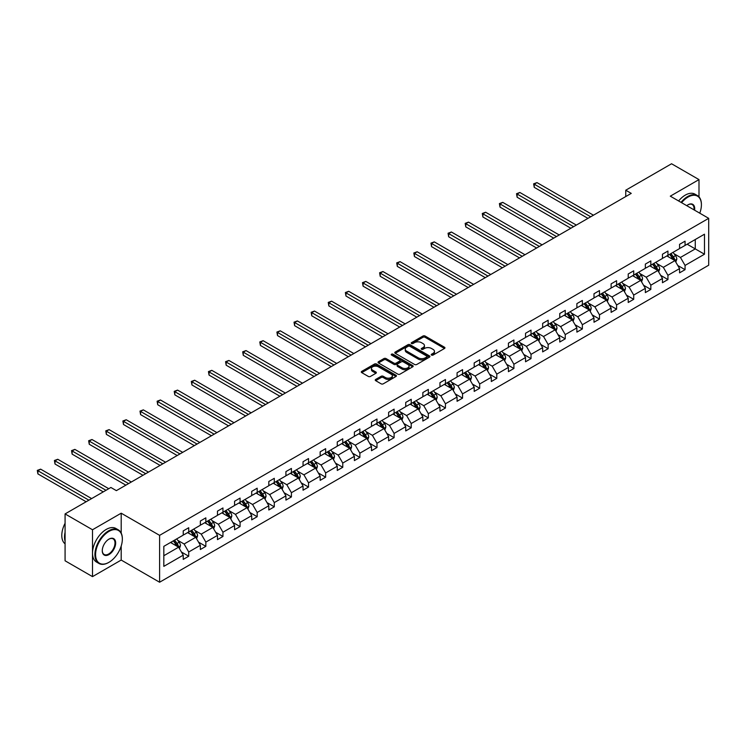 <?xml version="1.0" encoding="UTF-8"?>
<svg xmlns="http://www.w3.org/2000/svg" width="746" height="746" viewBox="0 0 746 746"><rect width="100%" height="100%" fill="white"/><g stroke="black" fill="none" stroke-linecap="round" stroke-linejoin="round"><path stroke-width="1.12" d="M431.542 355.077A1.063 0.615 0 0 0 433.053 355.077L444.495 348.475A1.52 0.877 0 0 0 444.942 347.85A1.52 0.877 0 0 0 444.495 347.226L425.108 336.036A1.52 0.877 0 0 0 422.954 336.036L411.512 342.638A1.063 0.615 0 0 0 413.023 343.514L414.506 342.656A4.877 2.816 0 0 1 421.397 342.656L423.01 343.589A4.877 2.816 0 0 1 424.437 345.575A4.877 2.816 0 0 1 423.01 347.571L421.527 348.429A1.063 0.615 0 0 0 423.038 349.296L424.521 348.438A4.877 2.816 0 0 1 431.412 348.438L433.025 349.37A4.877 2.816 0 0 1 434.452 351.366A4.877 2.816 0 0 1 433.025 353.352L431.542 354.21A1.063 0.615 0 0 0 431.542 355.077L431.542 354.21M375.686 379.434A1.52 0.877 0 0 0 375.238 380.059A1.52 0.877 0 0 0 375.686 380.674L381.122 383.817A1.52 0.877 0 0 0 383.276 383.817L395.977 376.478A1.52 0.877 0 0 0 396.424 375.863A1.52 0.877 0 0 0 395.977 375.238L376.599 364.048A1.52 0.877 0 0 0 374.445 364.048L361.735 371.377A1.52 0.877 0 0 0 361.288 372.002A1.52 0.877 0 0 0 361.735 372.627L368.31 376.422A1.52 0.877 0 0 0 370.454 376.422L375.9 373.28A1.52 0.877 0 0 0 376.348 372.655A1.52 0.877 0 0 0 375.9 372.03L372.636 370.156A4.075 2.35 0 0 1 371.443 368.487A4.075 2.35 0 0 1 373.96 366.314A4.075 2.35 0 0 1 378.399 366.827L391.165 374.194A4.075 2.35 0 0 1 392.359 375.863A4.075 2.35 0 0 1 389.841 378.035A4.075 2.35 0 0 1 385.402 377.523L383.276 376.292A1.52 0.877 0 0 0 381.122 376.292L375.686 379.434L375.686 380.674L381.122 377.56L381.122 376.292M121.197 513.192L92.504 529.753L65.079 513.919L65.079 560.787L92.504 576.63L121.197 560.06L159.597 582.234L159.597 535.358L121.197 513.192L121.197 533.064M698.993 196.851L698.993 179.6L670.3 196.17L708.7 218.336L159.597 535.358M698.993 179.6L671.559 163.766L625.754 190.211L625.754 196.543M65.079 513.919L110.884 487.474L116.367 490.644L631.247 193.382L625.754 190.211M414.608 364.477A1.52 0.877 0 0 0 416.762 364.477L429.472 357.147A1.52 0.877 0 0 0 429.92 356.523A1.52 0.877 0 0 0 429.472 355.898L410.086 344.708A1.52 0.877 0 0 0 407.931 344.708L395.231 352.047A1.52 0.877 0 0 0 394.783 352.671A1.52 0.877 0 0 0 395.231 353.287L414.608 364.477M391.939 355.31A1.063 0.615 0 0 1 393.021 355.46L393.021 354.191L412.725 365.568A1.52 0.877 0 0 1 413.172 366.193A1.52 0.877 0 0 1 412.725 366.808L400.024 374.147A1.52 0.877 0 0 1 397.87 374.147L378.483 362.957L383.92 359.842L383.92 358.574L378.483 361.717A1.52 0.877 0 0 0 378.035 362.332A1.52 0.877 0 0 0 378.483 362.957L378.483 361.717M383.92 359.842A1.52 0.877 0 0 1 386.074 359.842L386.074 358.574A1.52 0.877 0 0 0 383.92 358.574M386.074 358.574L393.935 363.115A1.52 0.877 0 0 0 396.089 363.115L399.697 361.027A1.52 0.877 0 0 0 400.145 360.411A1.52 0.877 0 0 0 399.697 359.786L391.51 355.059A1.063 0.615 0 0 1 393.021 354.191M92.504 529.753L92.504 576.63M163.822 546.352L183.236 535.134L183.236 530.891L188.719 527.73L188.719 531.973L200.357 525.259L200.357 521.016L205.84 517.845L205.84 522.088L217.468 515.374L217.468 511.131L222.951 507.961L222.951 512.204L234.58 505.49L234.58 501.247L240.072 498.086L240.072 502.328L251.7 495.614L251.7 491.372L257.184 488.201L257.184 492.444L268.812 485.73L268.812 481.487L274.295 478.317L274.295 482.569L285.923 475.855L285.923 471.603L291.416 468.441L291.416 472.684L303.044 465.97L303.044 461.727L308.527 458.557L308.527 462.8L320.155 456.086L320.155 451.843L325.648 448.672L325.648 452.925L337.276 446.211L337.276 441.958L342.759 438.797L342.759 443.04L354.387 436.326L354.387 432.083L359.87 428.913L359.87 433.156L371.499 426.442L371.499 422.199L376.991 419.038L376.991 423.28L388.619 416.566L388.619 412.314L394.102 409.153L394.102 413.396L405.731 406.682L405.731 402.439L411.214 399.269L411.214 403.511L422.851 396.797L422.851 392.555L428.335 389.393L428.335 393.636L439.963 386.922L439.963 382.679L445.446 379.509L445.446 383.752L457.074 377.038L457.074 372.795L462.567 369.624L462.567 373.867L474.195 367.153L474.195 362.91L479.678 359.749L479.678 363.992L491.306 357.278L491.306 353.035L496.789 349.865L496.789 354.108L508.418 347.394L508.418 343.151L513.91 339.98L513.91 344.223L525.538 337.509L525.538 333.266L531.021 330.105L531.021 334.348L542.65 327.634L542.65 323.391L548.142 320.22L548.142 324.463L559.77 317.749L559.77 313.506L565.254 310.336L565.254 314.579L576.882 307.865L576.882 303.622L582.365 300.461L582.365 304.704L593.993 297.99L593.993 293.747L599.486 290.576L599.486 294.819L611.114 288.105L611.114 283.862L616.597 280.692L616.597 284.944L628.225 278.23L628.225 273.978L633.708 270.817L633.708 275.06L645.346 268.346L645.346 264.103L650.829 260.932L650.829 265.175L662.457 258.461L662.457 254.218L667.94 251.048L667.94 255.3L679.569 248.586L679.569 244.334L685.061 241.172L685.061 245.415L704.476 234.207L704.476 254.218L685.061 265.427L685.061 269.679L679.569 272.84L679.569 268.597L667.94 275.311L667.94 279.554L662.457 282.725L662.457 278.482L650.829 285.196L650.829 289.439L645.346 292.6L645.346 288.357L633.708 295.071L633.708 299.323L628.225 302.484L628.225 298.241L616.597 304.955L616.597 309.198L611.114 312.369L611.114 308.126L599.486 314.84L599.486 319.083L593.993 322.244L593.993 318.001L582.365 324.715L582.365 328.958L576.882 332.129L576.882 327.886L565.254 334.6L565.254 338.843L559.77 342.013L559.77 337.77L548.142 344.484L548.142 348.727L542.65 351.888L542.65 347.645L531.021 354.359L531.021 358.602L525.538 361.773L525.538 357.53L513.91 364.244L513.91 368.487L508.418 371.657L508.418 367.414L496.789 374.128L496.789 378.371L491.306 381.532L491.306 377.29L479.678 384.004L479.678 388.246L474.195 391.417L474.195 387.174L462.567 393.888L462.567 398.131L457.074 401.301L457.074 397.058L445.446 403.772L445.446 408.015L439.963 411.177L439.963 406.934L428.335 413.648L428.335 417.891L422.851 421.061L422.851 416.818L411.214 423.532L411.214 427.775L405.731 430.946L405.731 426.693L394.102 433.407L394.102 437.66L388.619 440.821L388.619 436.578L376.991 443.292L376.991 447.535L371.499 450.705L371.499 446.462L359.87 453.176L359.87 457.419L354.387 460.59L354.387 456.338L342.759 463.052L342.759 467.304L337.276 470.465L337.276 466.222L325.648 472.936L325.648 477.179L320.155 480.349L320.155 476.107L308.527 482.821L308.527 487.063L303.044 490.225L303.044 485.982L291.416 492.696L291.416 496.939L285.923 500.109L285.923 495.866L274.295 502.58L274.295 506.823L268.812 509.994L268.812 505.751L257.184 512.465L257.184 516.708L251.7 519.869L251.7 515.626L240.072 522.34L240.072 526.583L234.58 529.753L234.58 525.51L222.951 532.224L222.951 536.467L217.468 539.638L217.468 535.395L205.84 542.109L205.84 546.352L200.357 549.513L200.357 545.27L188.719 551.984L188.719 556.227L183.236 559.397L183.236 555.155L163.822 566.363L163.822 546.352M159.597 582.234L708.7 265.212L708.7 218.336M187.628 532.607L195.741 537.288L184.113 544.002L177.762 540.337M184.113 544.002L188.719 551.984M195.741 537.288L200.357 545.27M183.236 534.127L184.113 534.63L188.719 531.973M204.74 522.722L212.862 527.413L201.234 534.127L194.883 530.462M201.234 534.127L205.84 542.109M212.862 527.413L217.468 535.395M200.357 524.242L201.234 524.746L205.84 522.088M221.86 512.838L229.973 517.528L218.345 524.242L211.995 520.577M218.345 524.242L222.951 532.224M229.973 517.528L234.58 525.51M217.468 514.358L218.345 514.871L222.951 512.204M238.972 502.963L247.094 507.644L235.456 514.358L229.106 510.693M235.456 514.358L240.072 522.34M247.094 507.644L251.7 515.626M234.58 504.483L235.456 504.986L240.072 502.328M256.083 493.078L264.205 497.768L252.577 504.483L246.227 500.818M252.577 504.483L257.184 512.465M264.205 497.768L268.812 505.751M251.7 494.598L252.577 495.102L257.184 492.444M273.204 483.194L281.317 487.884L269.688 494.598L263.338 490.933M269.688 494.598L274.295 502.58M281.317 487.884L285.923 495.866M268.812 484.713L269.688 485.226L274.295 482.569M290.315 473.318L298.437 478L286.809 484.713L280.459 481.049M286.809 484.713L291.416 492.696M298.437 478L303.044 485.982M285.923 474.838L286.809 475.342L291.416 472.684M307.427 463.434L315.549 468.124L303.92 474.838L297.57 471.174M303.92 474.838L308.527 482.821M315.549 468.124L320.155 476.107M303.044 464.954L303.92 465.467L308.527 462.8M324.547 453.559L332.66 458.24L321.032 464.954L314.681 461.289M321.032 464.954L325.648 472.936M332.66 458.24L337.276 466.222M320.155 455.079L321.032 455.582L325.648 452.925M341.659 443.674L349.781 448.365L338.152 455.079L331.802 451.405M338.152 455.079L342.759 463.052M349.781 448.365L354.387 456.338M337.276 445.194L338.152 445.698L342.759 443.04M358.779 433.79L366.892 438.48L355.264 445.194L348.914 441.529M355.264 445.194L359.87 453.176M366.892 438.48L371.499 446.462M354.387 435.31L355.264 435.823L359.87 433.156M375.891 423.915L384.013 428.596L372.385 435.31L366.034 431.645M372.385 435.31L376.991 443.292M384.013 428.596L388.619 436.578M371.499 425.434L372.385 425.938L376.991 423.28M393.002 414.03L401.124 418.72L389.496 425.434L383.146 421.76M389.496 425.434L394.102 433.407M401.124 418.72L405.731 426.693M388.619 415.55L389.496 416.054L394.102 413.396M410.123 404.145L418.236 408.836L406.607 415.55L400.257 411.885M406.607 415.55L411.214 423.532M418.236 408.836L422.851 416.818M405.731 405.665L406.607 406.178L411.214 403.511M427.234 394.27L435.356 398.951L423.728 405.665L417.378 402.001M423.728 405.665L428.335 413.648M435.356 398.951L439.963 406.934M422.851 395.79L423.728 396.294L428.335 393.636M444.355 384.386L452.468 389.076L440.839 395.79L434.489 392.116M440.839 395.79L445.446 403.772M452.468 389.076L457.074 397.058M439.963 385.906L440.839 386.409L445.446 383.752M461.466 374.501L469.588 379.192L457.951 385.906L451.6 382.241M457.951 385.906L462.567 393.888M469.588 379.192L474.195 387.174M457.074 376.021L457.951 376.534L462.567 373.867M478.578 364.626L486.7 369.307L475.071 376.021L468.721 372.357M475.071 376.021L479.678 384.004M486.7 369.307L491.306 377.29M474.195 366.146L475.071 366.65L479.678 363.992M495.698 354.742L503.811 359.432L492.183 366.146L485.832 362.481M492.183 366.146L496.789 374.128M503.811 359.432L508.418 367.414M491.306 356.262L492.183 356.765L496.789 354.108M512.81 344.857L520.932 349.548L509.304 356.262L502.953 352.597M509.304 356.262L513.91 364.244M520.932 349.548L525.538 357.53M508.418 346.377L509.304 346.89L513.91 344.223M529.921 334.982L538.043 339.663L526.415 346.377L520.065 342.712M526.415 346.377L531.021 354.359M538.043 339.663L542.65 347.645M525.538 336.502L526.415 337.005L531.021 334.348M547.042 325.097L555.155 329.788L543.526 336.502L537.176 332.837M543.526 336.502L548.142 344.484M555.155 329.788L559.77 337.77M542.65 326.617L543.526 327.121L548.142 324.463M564.153 315.213L572.275 319.903L560.647 326.617L554.297 322.953M560.647 326.617L565.254 334.6M572.275 319.903L576.882 327.886M559.77 316.733L560.647 317.246L565.254 314.579M581.274 305.338L589.387 310.019L577.758 316.733L571.408 313.068M577.758 316.733L582.365 324.715M589.387 310.019L593.993 318.001M576.882 306.858L577.758 307.361L582.365 304.704M598.385 295.453L606.507 300.144L594.879 306.858L588.529 303.193M594.879 306.858L599.486 314.84M606.507 300.144L611.114 308.126M593.993 296.973L594.879 297.477L599.486 294.819M615.497 285.569L623.619 290.259L611.99 296.973L605.64 293.309M611.99 296.973L616.597 304.955M623.619 290.259L628.225 298.241M611.114 287.089L611.99 287.602L616.597 284.944M632.617 275.694L640.73 280.375L629.102 287.098L622.751 283.424M629.102 287.098L633.708 295.071M640.73 280.375L645.346 288.357M628.225 277.214L629.102 277.717L633.708 275.06M649.729 265.809L657.851 270.5L646.222 277.214L639.872 273.549M646.222 277.214L650.829 285.196M657.851 270.5L662.457 278.482M645.346 267.329L646.222 267.842L650.829 265.175M666.849 255.934L674.962 260.615L663.334 267.329L656.984 263.664M663.334 267.329L667.94 275.311M674.962 260.615L679.569 268.597M662.457 257.454L663.334 257.957L667.94 255.3M687.141 244.212L695.263 248.903L680.445 257.454L674.095 253.78M680.445 257.454L685.061 265.427M704.476 254.218L695.263 248.903L695.263 239.522L704.476 234.207M679.569 247.569L680.445 248.073L685.061 245.415M163.822 555.723L178.63 547.172L170.508 542.482M178.63 547.172L183.236 555.155M677.76 265.464L685.061 269.679M660.648 275.339L667.94 279.554M643.528 285.224L650.829 289.439M626.416 295.108L633.708 299.323M609.305 304.983L616.597 309.198M592.184 314.868L599.486 319.083M575.073 324.752L582.365 328.958M557.961 334.628L565.254 338.843M540.841 344.512L548.142 348.727M523.729 354.397L531.021 358.602M506.609 364.272L513.91 368.487M489.497 374.156L496.789 378.371M472.386 384.041L479.678 388.246M455.265 393.916L462.567 398.131M438.154 403.8L445.446 408.015M421.033 413.685L428.335 417.891M403.922 423.56L411.214 427.775M386.81 433.445L394.102 437.66M369.69 443.329L376.991 447.535M352.578 453.204L359.87 457.419M335.467 463.089L342.759 467.304M318.346 472.964L325.648 477.179M301.235 482.848L308.527 487.063M284.114 492.733L291.416 496.939M267.003 502.608L274.295 506.823M249.891 512.493L257.184 516.708M232.771 522.377L240.072 526.583M215.659 532.252L222.951 536.467M198.539 542.137L205.84 546.352M181.427 552.021L188.719 556.227M121.197 560.06L121.197 546.063M431.971 355.227L433.025 354.62A4.877 2.816 0 0 0 434.452 352.625L434.452 351.366M424.437 345.575L424.437 346.843A4.877 2.816 0 0 1 423.01 348.839L421.956 349.445M444.495 347.226L444.495 348.475L425.108 337.304A1.52 0.877 0 0 0 422.954 337.304L411.941 343.664M429.472 355.898L429.472 357.147L410.086 345.976A1.52 0.877 0 0 0 407.931 345.976L395.249 353.296L395.231 352.047M426.777 356.961A1.063 0.615 0 0 0 426.777 356.084L409.768 346.265A1.063 0.615 0 0 0 408.258 346.265L406.701 347.16A4.877 2.816 0 0 0 405.264 349.156A4.877 2.816 0 0 0 406.701 351.142L418.329 357.856A4.877 2.816 0 0 0 425.22 357.856L426.777 356.961L426.777 358.22A1.063 0.615 0 0 0 427.094 357.791L427.094 356.523M405.264 349.156L405.264 350.424A4.877 2.816 0 0 0 406.701 352.41L406.701 351.142M426.777 358.22L425.22 359.124A4.877 2.816 0 0 1 418.329 359.124L406.701 352.41M386.074 359.842L393.935 364.384A1.52 0.877 0 0 0 396.089 364.384L399.697 362.295A1.52 0.877 0 0 0 400.145 361.679L400.145 360.411M393.021 355.46L412.706 366.827M402.094 367.825A4.075 2.35 0 0 0 406.533 368.328A4.075 2.35 0 0 0 409.05 366.155A4.075 2.35 0 0 0 407.857 364.496L403.362 361.903A1.52 0.877 0 0 0 401.208 361.903L397.599 363.983A1.52 0.877 0 0 0 397.152 364.608A1.52 0.877 0 0 0 397.599 365.223L402.094 367.825L402.094 369.093A4.075 2.35 0 0 0 406.533 369.596A4.075 2.35 0 0 0 409.05 367.424L409.05 366.155M397.152 364.608L397.152 365.876A1.52 0.877 0 0 0 397.599 366.491L397.599 365.223M402.094 369.093L397.599 366.491M392.359 375.863L392.359 377.122A4.075 2.35 0 0 1 389.841 379.294A4.075 2.35 0 0 1 385.402 378.791L383.276 377.56A1.52 0.877 0 0 0 381.122 377.56M371.443 368.487L371.443 369.755A4.075 2.35 0 0 0 372.636 371.424L372.636 370.156M375.9 372.03L375.9 373.28L372.636 371.424M395.958 376.488L376.599 365.316A1.52 0.877 0 0 0 374.445 365.316L361.754 372.636M675.801 262.06L676.808 259.151A4.112 2.378 -120 0 0 675.494 255.645L673.032 252.362M668.612 256.95L667.549 255.524M593.452 215.202L536.98 182.602L534.239 184.187L534.239 187.349L587.96 218.373M674.356 260.27L674.589 259.319A4.112 2.378 -120 0 0 673.414 256.848L670.943 253.565M669.917 254.153L672.631 257.771A2.098 1.212 60 0 1 673.004 258.414L674.589 259.319M669.628 254.321L672.09 257.612A4.112 2.378 60 0 1 673.116 259.552M534.239 187.349L533.632 183.833L590.701 216.788M533.632 183.833L536.98 182.602M699.767 213.179A18.93 10.929 120 0 0 701.408 204.814A18.93 10.929 120 0 0 688.017 197.084A18.93 10.929 120 0 0 681.602 202.688M681.023 202.362A19.396 11.199 -60 0 1 687.691 196.515A19.396 11.199 -60 0 1 697.389 195.555A19.396 11.199 -60 0 1 701.408 204.432A19.396 11.199 -60 0 1 701.408 204.628M686.768 205.672A9.465 5.464 -60 0 1 688.017 204.814L688.017 204.814A9.465 5.464 -60 0 1 694.591 210.195M678.608 200.963A19.396 11.199 -60 0 1 685.276 195.126A19.396 11.199 -60 0 1 694.974 194.165L697.389 195.555M693.976 209.84A8.999 5.194 120 0 0 692.185 204.553A8.999 5.194 120 0 0 687.849 204.908M108.636 562.503L108.963 562.307A18.93 10.929 120 0 0 122.344 539.125A18.93 10.929 120 0 0 108.963 531.404A18.93 10.929 120 0 0 95.581 554.586A18.93 10.929 120 0 0 108.963 562.307L108.636 562.503A19.396 11.199 -60 0 1 98.938 563.463A19.396 11.199 -60 0 1 95.964 547.918A19.396 11.199 -60 0 1 108.636 530.826A19.396 11.199 -60 0 1 118.334 529.865A19.396 11.199 -60 0 1 122.344 538.752A19.396 11.199 -60 0 1 122.344 538.938M108.963 554.586A9.465 5.464 -60 0 1 102.267 550.716A9.465 5.464 -60 0 1 108.963 539.125L108.963 539.125A9.465 5.464 -60 0 1 115.658 542.995A9.465 5.464 -60 0 1 108.963 554.586M102.277 550.529A8.999 5.194 120 0 0 104.132 554.455A8.999 5.194 120 0 0 108.636 554.017A8.999 5.194 120 0 0 114.511 546.081A8.999 5.194 120 0 0 113.131 538.873A8.999 5.194 120 0 0 108.795 539.227M98.938 563.463L96.523 562.064A19.396 11.199 -60 0 1 93.548 546.529A19.396 11.199 -60 0 1 106.221 529.436A19.396 11.199 -60 0 1 115.919 528.476L118.334 529.865M65.079 541.158A19.396 11.199 -60 0 1 65.079 532.29M65.079 543.843A19.396 11.199 -60 0 1 65.079 523.263M658.681 271.945L659.688 269.026A4.112 2.378 -120 0 0 658.382 265.529L655.92 262.238M651.5 266.835L650.428 265.408M576.332 225.087L519.869 192.477L517.118 194.063L517.118 197.233L570.849 228.248M657.245 270.145L657.468 269.203A4.112 2.378 -120 0 0 656.293 266.732L653.832 263.441M652.806 264.037L655.51 267.655A2.098 1.212 60 0 1 655.893 268.29L657.468 269.203M652.517 264.205L654.979 267.488A4.112 2.378 60 0 1 656.004 269.437M517.118 197.233L516.521 193.718L573.59 226.663M516.521 193.718L519.869 192.477M641.569 281.82L642.576 278.911A4.112 2.378 -120 0 0 641.262 275.405L638.8 272.122M634.38 276.71L633.317 275.283M559.22 234.962L502.748 202.362L500.007 203.947L500.007 207.108L553.728 238.133M640.124 280.03L640.357 279.088A4.112 2.378 -120 0 0 639.182 276.607L636.72 273.325M635.685 273.922L638.399 277.54A2.098 1.212 60 0 1 638.781 278.174L640.357 279.088M635.396 274.08L637.867 277.372A4.112 2.378 60 0 1 638.884 279.312M500.007 207.108L499.4 203.593L556.479 236.547M499.4 203.593L502.748 202.362M624.449 291.705L625.465 288.795A4.112 2.378 -120 0 0 624.15 285.289L621.688 281.997M617.268 286.595L616.205 285.168M542.1 244.847L485.637 212.246L482.895 213.822L482.895 216.993L536.616 248.008M623.013 289.914L623.246 288.963A4.112 2.378 -120 0 0 622.061 286.492L619.6 283.21M618.574 283.797L621.278 287.415A2.098 1.212 60 0 1 621.66 288.059L623.246 288.963M618.285 283.965L620.747 287.257A4.112 2.378 60 0 1 621.772 289.196M482.895 216.993L482.289 213.477L539.358 246.432M482.289 213.477L485.637 212.246M607.337 301.589L608.344 298.67A4.112 2.378 -120 0 0 607.039 295.174L604.568 291.882M600.157 296.479L599.085 295.052M524.988 254.722L468.516 222.121L465.774 223.707L465.774 226.877L519.505 257.892M605.901 299.789L606.125 298.848A4.112 2.378 -120 0 0 604.95 296.376L602.488 293.085M601.453 293.682L604.167 297.3A2.098 1.212 60 0 1 604.549 297.934L606.125 298.848M601.173 293.849L603.635 297.132A4.112 2.378 60 0 1 604.661 299.081M465.774 226.877L465.178 223.362L522.247 256.307M465.178 223.362L468.516 222.121M590.226 311.464L591.233 308.555A4.112 2.378 -120 0 0 589.918 305.049L587.456 301.766M583.036 306.354L581.973 304.928M507.877 264.606L451.405 232.006L448.663 233.591L448.663 236.752L502.384 267.777M588.78 309.674L589.014 308.732A4.112 2.378 -120 0 0 587.839 306.252L585.368 302.969M584.342 303.566L587.055 307.184A2.098 1.212 60 0 1 587.438 307.818L589.014 308.732M584.053 303.725L586.515 307.016A4.112 2.378 60 0 1 587.54 308.956M448.663 236.752L448.057 233.237L505.126 266.191M448.057 233.237L451.405 232.006M573.105 321.349L574.112 318.43A4.112 2.378 -120 0 0 572.807 314.933L570.345 311.642M565.925 316.239L564.853 314.812M490.756 274.491L434.293 241.89L431.552 243.466L431.552 246.637L485.273 277.652M571.669 319.558L571.893 318.607A4.112 2.378 -120 0 0 570.718 316.136L568.256 312.844M567.23 313.441L569.935 317.059A2.098 1.212 60 0 1 570.317 317.703L571.893 318.607M566.941 313.609L569.403 316.901A4.112 2.378 60 0 1 570.429 318.84M431.552 246.637L430.946 243.121L488.015 276.076M430.946 243.121L434.293 241.89M555.994 331.233L557.001 328.315A4.112 2.378 -120 0 0 555.686 324.818L553.224 321.526M548.814 326.123L547.741 324.697M473.645 284.366L417.173 251.766L414.431 253.351L414.431 256.521L468.162 287.536M554.548 329.434L554.782 328.492A4.112 2.378 -120 0 0 553.607 326.021L551.145 322.729M550.11 323.326L552.823 326.944A2.098 1.212 60 0 1 553.206 327.578L554.782 328.492M549.83 323.494L552.292 326.776A4.112 2.378 60 0 1 553.318 328.716M414.431 256.521L413.825 253.006L470.903 285.951M413.825 253.006L417.173 251.766M538.882 341.108L539.89 338.199A4.112 2.378 -120 0 0 538.575 334.693L536.113 331.41M531.693 335.998L530.63 334.572M456.524 294.25L400.061 261.65L397.32 263.235L397.32 266.397L451.041 297.421M537.437 339.318L537.67 338.376A4.112 2.378 -120 0 0 536.486 335.896L534.024 332.613M532.998 333.21L535.712 336.828A2.098 1.212 60 0 1 536.085 337.462L537.67 338.376M532.709 333.369L535.171 336.66A4.112 2.378 60 0 1 536.197 338.6M397.32 266.397L396.713 262.881L453.782 295.836M396.713 262.881L400.061 261.65M521.762 350.993L522.769 348.074A4.112 2.378 -120 0 0 521.463 344.577L518.992 341.286M514.581 345.883L513.509 344.456M439.413 304.135L382.95 271.535L380.199 273.111L380.199 276.281L433.93 307.296M520.326 349.193L520.549 348.251A4.112 2.378 -120 0 0 519.375 345.78L516.913 342.489M515.878 343.085L518.591 346.704A2.098 1.212 60 0 1 518.974 347.338L520.549 348.251M515.598 343.253L518.06 346.545A4.112 2.378 60 0 1 519.085 348.485M380.199 276.281L379.602 272.766L436.671 305.72M379.602 272.766L382.95 271.535M504.65 360.877L505.657 357.959A4.112 2.378 -120 0 0 504.343 354.462L501.881 351.17M497.461 355.767L496.398 354.341M422.301 314.01L365.829 281.41L363.088 282.995L363.088 286.166L416.809 317.181M503.205 359.078L503.438 358.136A4.112 2.378 -120 0 0 502.263 355.665L499.801 352.373M498.766 352.97L501.48 356.588A2.098 1.212 60 0 1 501.862 357.222L503.438 358.136M498.477 353.138L500.948 356.42A4.112 2.378 60 0 1 501.965 358.36M363.088 286.166L362.481 282.65L419.56 315.595M362.481 282.65L365.829 281.41M487.53 370.753L488.546 367.843A4.112 2.378 -120 0 0 487.231 364.337L484.769 361.055M480.349 365.643L479.277 364.216M405.181 323.895L348.718 291.294L345.976 292.88L345.976 296.041L399.697 327.065M486.094 368.962L486.327 368.02A4.112 2.378 -120 0 0 485.142 365.54L482.681 362.258M481.655 362.845L484.359 366.473A2.098 1.212 60 0 1 484.741 367.107L486.327 368.02M481.366 363.013L483.828 366.305A4.112 2.378 60 0 1 484.853 368.244M345.976 296.041L345.37 292.525L402.439 325.48M345.37 292.525L348.718 291.294M470.418 380.637L471.425 377.718A4.112 2.378 -120 0 0 470.111 374.222L467.649 370.93M463.238 375.527L462.166 374.1M388.069 333.779L331.597 301.179L328.855 302.755L328.855 305.925L382.586 336.94M468.973 378.837L469.206 377.896A4.112 2.378 -120 0 0 468.031 375.425L465.569 372.133M464.534 372.73L467.248 376.348A2.098 1.212 60 0 1 467.63 376.982L469.206 377.896M464.254 372.897L466.716 376.18A4.112 2.378 60 0 1 467.742 378.129M328.855 305.925L328.259 302.41L385.328 335.355M328.259 302.41L331.597 301.179M453.307 390.522L454.314 387.603A4.112 2.378 -120 0 0 452.999 384.106L450.537 380.814M446.117 385.402L445.054 383.985M370.958 343.654L314.486 311.054L311.744 312.639L311.744 315.81L365.465 346.825M451.862 388.722L452.095 387.78A4.112 2.378 -120 0 0 450.92 385.309L448.449 382.017M447.423 382.614L450.136 386.232A2.098 1.212 60 0 1 450.509 386.866L452.095 387.78M447.134 382.782L449.596 386.064A4.112 2.378 60 0 1 450.621 388.004M311.744 315.81L311.138 312.294L368.207 345.239M311.138 312.294L314.486 311.054M436.186 400.397L437.193 397.487A4.112 2.378 -120 0 0 435.888 393.981L433.426 390.699M429.006 395.287L427.934 393.86M353.837 353.539L297.374 320.939L294.623 322.524L294.623 325.685L348.354 356.709M434.75 398.606L434.974 397.655A4.112 2.378 -120 0 0 433.799 395.184L431.337 391.902M430.311 392.489L433.016 396.117A2.098 1.212 60 0 1 433.398 396.751L434.974 397.655M430.022 392.657L432.484 395.949A4.112 2.378 60 0 1 433.51 397.888M294.623 325.685L294.027 322.169L351.096 355.124M294.027 322.169L297.374 320.939M419.075 410.281L420.082 407.363A4.112 2.378 -120 0 0 418.767 403.866L416.305 400.574M411.885 405.171L410.822 403.745M336.726 363.423L280.254 330.814L277.512 332.399L277.512 335.569L331.233 366.584M417.629 408.482L417.863 407.54A4.112 2.378 -120 0 0 416.688 405.069L414.226 401.777M413.191 402.374L415.904 405.992A2.098 1.212 60 0 1 416.287 406.626L417.863 407.54M412.902 402.542L415.373 405.824A4.112 2.378 60 0 1 416.389 407.773M277.512 335.569L276.906 332.054L333.984 364.999M276.906 332.054L280.254 330.814M401.954 420.157L402.971 417.247A4.112 2.378 -120 0 0 401.656 413.75L399.194 410.459M394.774 415.046L393.711 413.629M319.605 373.298L263.142 340.698L260.401 342.283L260.401 345.454L314.122 376.469M400.518 418.366L400.751 417.424A4.112 2.378 -120 0 0 399.567 414.953L397.105 411.661M396.079 412.258L398.784 415.876A2.098 1.212 60 0 1 399.166 416.51L400.751 417.424M395.79 412.417L398.252 415.709A4.112 2.378 60 0 1 399.278 417.648M260.401 345.454L259.795 341.938L316.863 374.884M259.795 341.938L263.142 340.698M384.843 430.041L385.85 427.132A4.112 2.378 -120 0 0 384.544 423.625L382.073 420.343M377.663 424.931L376.59 423.504M302.494 383.183L246.021 350.583L243.28 352.168L243.28 355.329L297.011 386.353M383.407 428.251L383.63 427.299A4.112 2.378 -120 0 0 382.456 424.828L379.994 421.546M378.959 422.133L381.672 425.752A2.098 1.212 60 0 1 382.055 426.395L383.63 427.299M378.679 422.301L381.141 425.593A4.112 2.378 60 0 1 382.166 427.533M243.28 355.329L242.683 351.814L299.752 384.768M242.683 351.814L246.021 350.583M367.731 439.926L368.738 437.007A4.112 2.378 -120 0 0 367.424 433.51L364.962 430.218M360.542 434.815L359.479 433.389M285.382 393.067L228.91 360.458L226.169 362.043L226.169 365.214L279.89 396.229M366.286 438.126L366.519 437.184A4.112 2.378 -120 0 0 365.344 434.713L362.873 431.421M361.847 432.018L364.561 435.636A2.098 1.212 60 0 1 364.943 436.27L366.519 437.184M361.558 432.186L364.02 435.468A4.112 2.378 60 0 1 365.046 437.417M226.169 365.214L225.562 361.698L282.631 394.643M225.562 361.698L228.91 360.458M350.611 449.801L351.618 446.891A4.112 2.378 -120 0 0 350.312 443.385L347.85 440.103M343.43 444.691L342.358 443.264M268.262 402.943L211.799 370.342L209.057 371.928L209.057 375.098L262.779 406.113M349.175 448.01L349.398 447.068A4.112 2.378 -120 0 0 348.223 444.597L345.762 441.306M344.736 441.902L347.44 445.521A2.098 1.212 60 0 1 347.822 446.155L349.398 447.068M344.447 442.061L346.909 445.353A4.112 2.378 60 0 1 347.934 447.292M209.057 375.098L208.451 371.583L265.52 404.528M208.451 371.583L211.799 370.342M333.499 459.685L334.506 456.776A4.112 2.378 -120 0 0 333.192 453.27L330.73 449.987M326.319 454.575L325.247 453.148M251.15 412.827L194.678 380.227L191.936 381.812L191.936 384.973L245.667 415.988M332.054 457.895L332.287 456.944A4.112 2.378 -120 0 0 331.112 454.473L328.65 451.19M327.615 451.778L330.329 455.396A2.098 1.212 60 0 1 330.711 456.039L332.287 456.944M327.335 451.945L329.797 455.237A4.112 2.378 60 0 1 330.823 457.177M191.936 384.973L191.33 381.458L248.409 414.412M191.33 381.458L194.678 380.227M316.388 469.57L317.395 466.651A4.112 2.378 -120 0 0 316.08 463.154L313.618 459.862M309.198 464.46L308.135 463.033M234.03 422.712L177.567 390.102L174.825 391.687L174.825 394.858L228.546 425.873M314.943 467.77L315.176 466.828A4.112 2.378 -120 0 0 313.991 464.357L311.53 461.065M310.504 461.662L313.217 465.28A2.098 1.212 60 0 1 313.59 465.914L315.176 466.828M310.215 461.83L312.677 465.112A4.112 2.378 60 0 1 313.702 467.061M174.825 394.858L174.219 391.342L231.288 424.288M174.219 391.342L177.567 390.102M299.267 479.445L300.274 476.535A4.112 2.378 -120 0 0 298.969 473.029L296.498 469.747M292.087 474.335L291.015 472.908M216.918 432.587L160.455 399.987L157.704 401.572L157.704 404.733L211.435 435.757M297.831 477.654L298.055 476.713A4.112 2.378 -120 0 0 296.88 474.232L294.418 470.95M293.383 471.547L296.097 475.165A2.098 1.212 60 0 1 296.479 475.799L298.055 476.713M293.103 471.705L295.565 474.997A4.112 2.378 60 0 1 296.591 476.936M157.704 404.733L157.108 401.217L214.177 434.172M157.108 401.217L160.455 399.987M282.156 489.329L283.163 486.42A4.112 2.378 -120 0 0 281.848 482.914L279.386 479.622M274.966 484.219L273.903 482.793M199.807 442.471L143.335 409.871L140.593 411.447L140.593 414.617L194.314 445.632M280.71 487.539L280.944 486.588A4.112 2.378 -120 0 0 279.769 484.117L277.307 480.834M276.272 481.422L278.985 485.04A2.098 1.212 60 0 1 279.368 485.683L280.944 486.588M275.983 481.59L278.454 484.881A4.112 2.378 60 0 1 279.47 486.821M140.593 414.617L139.987 411.102L197.065 444.056M139.987 411.102L143.335 409.871M265.035 499.214L266.052 496.295A4.112 2.378 -120 0 0 264.737 492.798L262.275 489.507M257.855 494.104L256.783 492.677M182.686 452.346L126.223 419.746L123.482 421.331L123.482 424.502L177.203 455.517M263.599 497.414L263.832 496.472A4.112 2.378 -120 0 0 262.648 494.001L260.186 490.709M259.16 491.306L261.865 494.924A2.098 1.212 60 0 1 262.247 495.558L263.832 496.472M258.871 491.474L261.333 494.757A4.112 2.378 60 0 1 262.359 496.696M123.482 424.502L122.876 420.986L179.945 453.932M122.876 420.986L126.223 419.746M247.924 509.089L248.931 506.18A4.112 2.378 -120 0 0 247.616 502.673L245.154 499.391M240.744 503.979L239.671 502.552M165.575 462.231L109.103 429.631L106.361 431.216L106.361 434.377L160.092 465.401M246.478 507.299L246.712 506.357A4.112 2.378 -120 0 0 245.537 503.876L243.075 500.594M242.04 501.191L244.753 504.809A2.098 1.212 60 0 1 245.136 505.443L246.712 506.357M241.76 501.349L244.222 504.641A4.112 2.378 60 0 1 245.248 506.581M106.361 434.377L105.764 430.862L162.833 463.816M105.764 430.862L109.103 429.631M230.812 518.974L231.82 516.055A4.112 2.378 -120 0 0 230.505 512.558L228.043 509.266M223.623 513.863L222.56 512.437M148.463 472.115L91.991 439.515L89.25 441.091L89.25 444.262L142.971 475.277M229.367 517.174L229.6 516.232A4.112 2.378 -120 0 0 228.425 513.761L225.954 510.469M224.928 511.066L227.642 514.684A2.098 1.212 60 0 1 228.015 515.327L229.6 516.232M224.639 511.234L227.101 514.526A4.112 2.378 60 0 1 228.127 516.465M89.25 444.262L88.643 440.746L145.712 473.701M88.643 440.746L91.991 439.515M213.692 528.858L214.699 525.939A4.112 2.378 -120 0 0 213.393 522.442L210.931 519.151M206.511 523.748L205.439 522.321M131.343 481.991L74.88 449.39L72.129 450.976L72.129 454.146L125.86 485.161M212.256 527.058L212.479 526.117A4.112 2.378 -120 0 0 211.304 523.645L208.843 520.354M207.817 520.95L210.521 524.569A2.098 1.212 60 0 1 210.904 525.203L212.479 526.117M207.528 521.118L209.99 524.401A4.112 2.378 60 0 1 211.015 526.34M72.129 454.146L71.532 450.631L128.601 483.576M71.532 450.631L74.88 449.39M196.58 538.733L197.587 535.824A4.112 2.378 -120 0 0 196.273 532.318L193.811 529.035M189.391 533.623L188.328 532.196M108.748 488.705L57.759 459.275L55.017 460.86L55.017 464.021L103.256 491.875M195.135 536.943L195.368 536.001A4.112 2.378 -120 0 0 194.193 533.521L191.731 530.238M190.696 530.835L193.41 534.453A2.098 1.212 60 0 1 193.792 535.087L195.368 536.001M190.407 530.993L192.878 534.285A4.112 2.378 60 0 1 193.895 536.225M55.017 464.021L54.411 460.506L105.997 490.29M54.411 460.506L57.759 459.275M179.46 548.618L180.476 545.699A4.112 2.378 -120 0 0 179.161 542.202L176.699 538.91M172.279 543.508L171.216 542.081M91.627 498.589L40.648 469.159L37.906 470.735L37.906 473.906L86.144 501.76M178.024 546.818L178.257 545.876A4.112 2.378 -120 0 0 177.072 543.405L174.611 540.113M173.585 540.71L176.289 544.328A2.098 1.212 60 0 1 176.671 544.962L178.257 545.876M173.296 540.878L175.758 544.17A4.112 2.378 60 0 1 176.783 546.109M37.906 473.906L37.3 470.39L88.886 500.174M37.3 470.39L40.648 469.159M433.025 354.62L433.025 353.352M421.527 349.296L421.527 348.429M423.01 348.839L423.01 347.571M411.512 343.514L411.512 342.638M422.954 337.304L422.954 336.036M425.108 337.304L425.108 336.036M407.931 345.976L407.931 344.708M410.086 345.976L410.086 344.708M418.329 359.124L418.329 357.856M425.22 359.124L425.22 357.856M393.935 364.384L393.935 363.115M396.089 364.384L396.089 363.115M399.697 362.295L399.697 361.027M412.725 366.808L412.725 365.568M383.276 377.56L383.276 376.292M385.402 378.791L385.402 377.523M361.735 372.627L361.735 371.377M374.445 365.316L374.445 364.048M376.599 365.316L376.599 364.048M395.977 376.478L395.977 375.238M674.664 260.447L676.781 259.226M673.414 256.848L675.494 255.645M670.924 258.284L672.09 257.612M657.552 270.332L659.669 269.11M656.293 266.732L658.382 265.529M653.813 268.168L654.979 267.488M640.441 280.207L642.548 278.985M639.182 276.607L641.262 275.405M636.692 278.044L637.867 277.372M623.32 290.091L625.437 288.87M622.061 286.492L624.15 285.289M619.581 287.928L620.747 287.257M606.209 299.967L608.316 298.754M604.95 296.376L607.039 295.174M602.46 297.813L603.635 297.132M589.088 309.851L591.205 308.63M587.839 306.252L589.918 305.049M585.349 307.688L586.515 307.016M571.977 319.736L574.094 318.514M570.718 316.136L572.807 314.933M568.238 317.572L569.403 316.901M554.865 329.611L556.973 328.399M553.607 326.021L555.686 324.818M551.117 327.457L552.292 326.776M537.745 339.495L539.862 338.274M536.486 335.896L538.575 334.693M534.005 337.332L535.171 336.66M520.633 349.38L522.741 348.158M519.375 345.78L521.463 344.577M516.894 347.216L518.06 346.545M503.522 359.255L505.629 358.043M502.263 355.665L504.343 354.462M499.773 357.101L500.948 356.42M486.401 369.139L488.518 367.918M485.142 365.54L487.231 364.337M482.662 366.976L483.828 366.305M469.29 379.024L471.397 377.802M468.031 375.425L470.111 374.222M465.541 376.861L466.716 376.18M452.169 388.899L454.286 387.687M450.92 385.309L452.999 384.106M448.43 386.745L449.596 386.064M435.058 398.784L437.175 397.562M433.799 395.184L435.888 393.981M431.319 396.62L432.484 395.949M417.947 408.668L420.054 407.447M416.688 405.069L418.767 403.866M414.198 406.505L415.373 405.824M400.826 418.543L402.943 417.322M399.567 414.953L401.656 413.75M397.086 416.38L398.252 415.709M383.714 428.428L385.822 427.206M382.456 424.828L384.544 423.625M379.966 426.264L381.141 425.593M366.603 438.312L368.71 437.091M365.344 434.713L367.424 433.51M362.854 436.149L364.02 435.468M349.482 448.187L351.599 446.966M348.223 444.597L350.312 443.385M345.743 446.024L346.909 445.353M332.371 458.072L334.478 456.85M331.112 454.473L333.192 453.27M328.622 455.909L329.797 455.237M315.25 467.947L317.367 466.735M313.991 464.357L316.08 463.154M311.511 465.793L312.677 465.112M298.139 477.832L300.246 476.61M296.88 474.232L298.969 473.029M294.4 475.668L295.565 474.997M281.028 487.716L283.135 486.495M279.769 484.117L281.848 482.914M277.279 485.553L278.454 484.881M263.907 497.591L266.024 496.379M262.648 494.001L264.737 492.798M260.168 495.437L261.333 494.757M246.795 507.476L248.903 506.254M245.537 503.876L247.616 502.673M243.047 505.312L244.222 504.641M229.675 517.36L231.792 516.139M228.425 513.761L230.505 512.558M225.935 515.197L227.101 514.526M212.563 527.236L214.68 526.023M211.304 523.645L213.393 522.442M208.824 525.081L209.99 524.401M195.452 537.12L197.559 535.898M194.193 533.521L196.273 532.318M191.703 534.957L192.878 534.285M178.331 547.005L180.448 545.783M177.072 543.405L179.161 542.202M174.592 544.841L175.758 544.17"/></g></svg>
